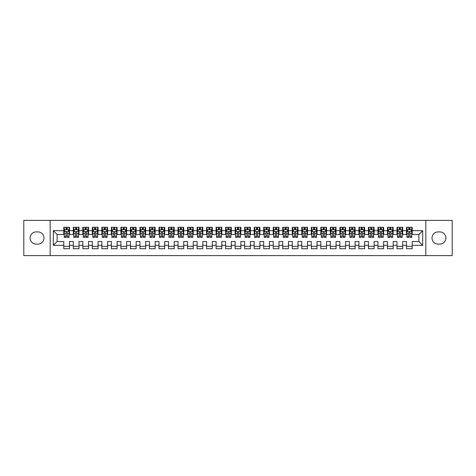 <?xml version="1.0" encoding="UTF-8"?>
<svg xmlns="http://www.w3.org/2000/svg" width="476" height="476" viewBox="0 0 476 476"><rect width="100%" height="100%" fill="white"/><g stroke="black" fill="none" stroke-linecap="round" stroke-linejoin="round"><path stroke-width="0.71" d="M425.83 255.612L452.2 255.612L452.2 220.388L425.83 220.388L425.83 255.612L50.17 255.612L50.17 220.388L23.8 220.388L23.8 255.612L50.17 255.612M425.83 220.388L50.17 220.388M53.312 245.33L53.312 230.67L63.784 230.67L63.784 234.478L57.12 234.478L57.12 241.522L53.312 245.33L63.784 245.33L63.784 248.71L69.496 248.71L69.496 245.33L73.304 245.33L73.304 248.71L79.016 248.71L79.016 245.33L82.824 245.33L82.824 248.71L88.536 248.71L88.536 245.33L92.344 245.33L92.344 248.71L98.056 248.71L98.056 245.33L101.864 245.33L101.864 248.71L107.576 248.71L107.576 245.33L111.384 245.33L111.384 248.71L117.096 248.71L117.096 245.33L120.904 245.33L120.904 248.71L126.616 248.71L126.616 245.33L130.424 245.33L130.424 248.71L136.136 248.71L136.136 245.33L139.944 245.33L139.944 248.71L145.656 248.71L145.656 245.33L149.464 245.33L149.464 248.71L155.176 248.71L155.176 245.33L158.984 245.33L158.984 248.71L164.696 248.71L164.696 245.33L168.504 245.33L168.504 248.71L174.216 248.71L174.216 245.33L178.024 245.33L178.024 248.71L183.736 248.71L183.736 245.33L187.544 245.33L187.544 248.71L193.256 248.71L193.256 245.33L197.064 245.33L197.064 248.71L202.776 248.71L202.776 245.33L206.584 245.33L206.584 248.71L212.296 248.71L212.296 245.33L216.104 245.33L216.104 248.71L221.816 248.71L221.816 245.33L225.624 245.33L225.624 248.71L231.336 248.71L231.336 245.33L235.144 245.33L235.144 248.71L240.856 248.71L240.856 245.33L244.664 245.33L244.664 248.71L250.376 248.71L250.376 245.33L254.184 245.33L254.184 248.71L259.896 248.71L259.896 245.33L263.704 245.33L263.704 248.71L269.416 248.71L269.416 245.33L273.224 245.33L273.224 248.71L278.936 248.71L278.936 245.33L282.744 245.33L282.744 248.71L288.456 248.71L288.456 245.33L292.264 245.33L292.264 248.71L297.976 248.71L297.976 245.33L301.784 245.33L301.784 248.71L307.496 248.71L307.496 245.33L311.304 245.33L311.304 248.71L317.016 248.71L317.016 245.33L320.824 245.33L320.824 248.71L326.536 248.71L326.536 245.33L330.344 245.33L330.344 248.71L336.056 248.71L336.056 245.33L339.864 245.33L339.864 248.71L345.576 248.71L345.576 245.33L349.384 245.33L349.384 248.71L355.096 248.71L355.096 245.33L358.904 245.33L358.904 248.71L364.616 248.71L364.616 245.33L368.424 245.33L368.424 248.71L374.136 248.71L374.136 245.33L377.944 245.33L377.944 248.71L383.656 248.71L383.656 245.33L387.464 245.33L387.464 248.71L393.176 248.71L393.176 245.33L396.984 245.33L396.984 248.71L402.696 248.71L402.696 245.33L406.504 245.33L406.504 248.71L412.216 248.71L412.216 241.522L418.88 241.522L418.88 234.478L412.216 234.478L412.216 230.67L422.688 230.67L422.688 245.33L412.216 245.33M412.216 230.67L412.216 227.29L406.504 227.29L406.504 230.67L402.696 230.67L402.696 227.29L396.984 227.29L396.984 230.67L393.176 230.67L393.176 227.29L387.464 227.29L387.464 230.67L383.656 230.67L383.656 227.29L377.944 227.29L377.944 230.67L374.136 230.67L374.136 227.29L368.424 227.29L368.424 230.67L364.616 230.67L364.616 227.29L358.904 227.29L358.904 230.67L355.096 230.67L355.096 227.29L349.384 227.29L349.384 230.67L345.576 230.67L345.576 227.29L339.864 227.29L339.864 230.67L336.056 230.67L336.056 227.29L330.344 227.29L330.344 230.67L326.536 230.67L326.536 227.29L320.824 227.29L320.824 230.67L317.016 230.67L317.016 227.29L311.304 227.29L311.304 230.67L307.496 230.67L307.496 227.29L301.784 227.29L301.784 230.67L297.976 230.67L297.976 227.29L292.264 227.29L292.264 230.67L288.456 230.67L288.456 227.29L282.744 227.29L282.744 230.67L278.936 230.67L278.936 227.29L273.224 227.29L273.224 230.67L269.416 230.67L269.416 227.29L263.704 227.29L263.704 230.67L259.896 230.67L259.896 227.29L254.184 227.29L254.184 230.67L250.376 230.67L250.376 227.29L244.664 227.29L244.664 230.67L240.856 230.67L240.856 227.29L235.144 227.29L235.144 230.67L231.336 230.67L231.336 227.29L225.624 227.29L225.624 230.67L221.816 230.67L221.816 227.29L216.104 227.29L216.104 230.67L212.296 230.67L212.296 227.29L206.584 227.29L206.584 230.67L202.776 230.67L202.776 227.29L197.064 227.29L197.064 230.67L193.256 230.67L193.256 227.29L187.544 227.29L187.544 230.67L183.736 230.67L183.736 227.29L178.024 227.29L178.024 230.67L174.216 230.67L174.216 227.29L168.504 227.29L168.504 230.67L164.696 230.67L164.696 227.29L158.984 227.29L158.984 230.67L155.176 230.67L155.176 227.29L149.464 227.29L149.464 230.67L145.656 230.67L145.656 227.29L139.944 227.29L139.944 230.67L136.136 230.67L136.136 227.29L130.424 227.29L130.424 230.67L126.616 230.67L126.616 227.29L120.904 227.29L120.904 230.67L117.096 230.67L117.096 227.29L111.384 227.29L111.384 230.67L107.576 230.67L107.576 227.29L101.864 227.29L101.864 230.67L98.056 230.67L98.056 227.29L92.344 227.29L92.344 230.67L88.536 230.67L88.536 227.29L82.824 227.29L82.824 230.67L79.016 230.67L79.016 227.29L73.304 227.29L73.304 230.67L69.496 230.67L69.496 227.29L63.784 227.29L63.784 230.67M402.696 245.33L402.696 241.522L406.504 241.522L406.504 245.33M422.688 230.67L418.88 234.478M393.176 245.33L393.176 241.522L396.984 241.522L396.984 245.33M406.504 230.67L406.504 234.478L402.696 234.478L402.696 230.67M383.656 245.33L383.656 241.522L387.464 241.522L387.464 245.33M396.984 230.67L396.984 234.478L393.176 234.478L393.176 230.67M374.136 245.33L374.136 241.522L377.944 241.522L377.944 245.33M387.464 230.67L387.464 234.478L383.656 234.478L383.656 230.67M364.616 245.33L364.616 241.522L368.424 241.522L368.424 245.33M377.944 230.67L377.944 234.478L374.136 234.478L374.136 230.67M355.096 245.33L355.096 241.522L358.904 241.522L358.904 245.33M368.424 230.67L368.424 234.478L364.616 234.478L364.616 230.67M345.576 245.33L345.576 241.522L349.384 241.522L349.384 245.33M358.904 230.67L358.904 234.478L355.096 234.478L355.096 230.67M336.056 245.33L336.056 241.522L339.864 241.522L339.864 245.33M349.384 230.67L349.384 234.478L345.576 234.478L345.576 230.67M326.536 245.33L326.536 241.522L330.344 241.522L330.344 245.33M339.864 230.67L339.864 234.478L336.056 234.478L336.056 230.67M317.016 245.33L317.016 241.522L320.824 241.522L320.824 245.33M330.344 230.67L330.344 234.478L326.536 234.478L326.536 230.67M307.496 245.33L307.496 241.522L311.304 241.522L311.304 245.33M320.824 230.67L320.824 234.478L317.016 234.478L317.016 230.67M297.976 245.33L297.976 241.522L301.784 241.522L301.784 245.33M311.304 230.67L311.304 234.478L307.496 234.478L307.496 230.67M288.456 245.33L288.456 241.522L292.264 241.522L292.264 245.33M301.784 230.67L301.784 234.478L297.976 234.478L297.976 230.67M278.936 245.33L278.936 241.522L282.744 241.522L282.744 245.33M292.264 230.67L292.264 234.478L288.456 234.478L288.456 230.67M269.416 245.33L269.416 241.522L273.224 241.522L273.224 245.33M282.744 230.67L282.744 234.478L278.936 234.478L278.936 230.67M259.896 245.33L259.896 241.522L263.704 241.522L263.704 245.33M273.224 230.67L273.224 234.478L269.416 234.478L269.416 230.67M250.376 245.33L250.376 241.522L254.184 241.522L254.184 245.33M263.704 230.67L263.704 234.478L259.896 234.478L259.896 230.67M240.856 245.33L240.856 241.522L244.664 241.522L244.664 245.33M254.184 230.67L254.184 234.478L250.376 234.478L250.376 230.67M231.336 245.33L231.336 241.522L235.144 241.522L235.144 245.33M244.664 230.67L244.664 234.478L240.856 234.478L240.856 230.67M221.816 245.33L221.816 241.522L225.624 241.522L225.624 245.33M235.144 230.67L235.144 234.478L231.336 234.478L231.336 230.67M212.296 245.33L212.296 241.522L216.104 241.522L216.104 245.33M225.624 230.67L225.624 234.478L221.816 234.478L221.816 230.67M202.776 245.33L202.776 241.522L206.584 241.522L206.584 245.33M216.104 230.67L216.104 234.478L212.296 234.478L212.296 230.67M193.256 245.33L193.256 241.522L197.064 241.522L197.064 245.33M206.584 230.67L206.584 234.478L202.776 234.478L202.776 230.67M183.736 245.33L183.736 241.522L187.544 241.522L187.544 245.33M197.064 230.67L197.064 234.478L193.256 234.478L193.256 230.67M174.216 245.33L174.216 241.522L178.024 241.522L178.024 245.33M187.544 230.67L187.544 234.478L183.736 234.478L183.736 230.67M164.696 245.33L164.696 241.522L168.504 241.522L168.504 245.33M178.024 230.67L178.024 234.478L174.216 234.478L174.216 230.67M155.176 245.33L155.176 241.522L158.984 241.522L158.984 245.33M168.504 230.67L168.504 234.478L164.696 234.478L164.696 230.67M145.656 245.33L145.656 241.522L149.464 241.522L149.464 245.33M158.984 230.67L158.984 234.478L155.176 234.478L155.176 230.67M136.136 245.33L136.136 241.522L139.944 241.522L139.944 245.33M149.464 230.67L149.464 234.478L145.656 234.478L145.656 230.67M126.616 245.33L126.616 241.522L130.424 241.522L130.424 245.33M139.944 230.67L139.944 234.478L136.136 234.478L136.136 230.67M117.096 245.33L117.096 241.522L120.904 241.522L120.904 245.33M130.424 230.67L130.424 234.478L126.616 234.478L126.616 230.67M107.576 245.33L107.576 241.522L111.384 241.522L111.384 245.33M120.904 230.67L120.904 234.478L117.096 234.478L117.096 230.67M98.056 245.33L98.056 241.522L101.864 241.522L101.864 245.33M111.384 230.67L111.384 234.478L107.576 234.478L107.576 230.67M88.536 245.33L88.536 241.522L92.344 241.522L92.344 245.33M101.864 230.67L101.864 234.478L98.056 234.478L98.056 230.67M79.016 245.33L79.016 241.522L82.824 241.522L82.824 245.33M92.344 230.67L92.344 234.478L88.536 234.478L88.536 230.67M69.496 245.33L69.496 241.522L73.304 241.522L73.304 245.33M82.824 230.67L82.824 234.478L79.016 234.478L79.016 230.67M57.12 241.522L63.784 241.522L63.784 245.33M73.304 230.67L73.304 234.478L69.496 234.478L69.496 230.67M406.504 229.67L406.98 229.67M411.74 229.67L412.216 229.67M396.984 229.67L397.46 229.67M402.22 229.67L402.696 229.67M387.464 229.67L387.94 229.67M392.7 229.67L393.176 229.67M377.944 229.67L378.42 229.67M383.18 229.67L383.656 229.67M368.424 229.67L368.9 229.67M373.66 229.67L374.136 229.67M358.904 229.67L359.38 229.67M364.14 229.67L364.616 229.67M349.384 229.67L349.86 229.67M354.62 229.67L355.096 229.67M339.864 229.67L340.34 229.67M345.1 229.67L345.576 229.67M330.344 229.67L330.82 229.67M335.58 229.67L336.056 229.67M320.824 229.67L321.3 229.67M326.06 229.67L326.536 229.67M311.304 229.67L311.78 229.67M316.54 229.67L317.016 229.67M301.784 229.67L302.26 229.67M307.02 229.67L307.496 229.67M292.264 229.67L292.74 229.67M297.5 229.67L297.976 229.67M282.744 229.67L283.22 229.67M287.98 229.67L288.456 229.67M273.224 229.67L273.7 229.67M278.46 229.67L278.936 229.67M263.704 229.67L264.18 229.67M268.94 229.67L269.416 229.67M254.184 229.67L254.66 229.67M259.42 229.67L259.896 229.67M244.664 229.67L245.14 229.67M249.9 229.67L250.376 229.67M235.144 229.67L235.62 229.67M240.38 229.67L240.856 229.67M225.624 229.67L226.1 229.67M230.86 229.67L231.336 229.67M216.104 229.67L216.58 229.67M221.34 229.67L221.816 229.67M206.584 229.67L207.06 229.67M211.82 229.67L212.296 229.67M197.064 229.67L197.54 229.67M202.3 229.67L202.776 229.67M187.544 229.67L188.02 229.67M192.78 229.67L193.256 229.67M178.024 229.67L178.5 229.67M183.26 229.67L183.736 229.67M168.504 229.67L168.98 229.67M173.74 229.67L174.216 229.67M158.984 229.67L159.46 229.67M164.22 229.67L164.696 229.67M149.464 229.67L149.94 229.67M154.7 229.67L155.176 229.67M139.944 229.67L140.42 229.67M145.18 229.67L145.656 229.67M130.424 229.67L130.9 229.67M135.66 229.67L136.136 229.67M120.904 229.67L121.38 229.67M126.14 229.67L126.616 229.67M111.384 229.67L111.86 229.67M116.62 229.67L117.096 229.67M101.864 229.67L102.34 229.67M107.1 229.67L107.576 229.67M92.344 229.67L92.82 229.67M97.58 229.67L98.056 229.67M82.824 229.67L83.3 229.67M88.06 229.67L88.536 229.67M73.304 229.67L73.78 229.67M78.54 229.67L79.016 229.67M63.784 229.67L64.26 229.67M69.02 229.67L69.496 229.67M63.784 246.33L69.496 246.33M73.304 246.33L79.016 246.33M82.824 246.33L88.536 246.33M92.344 246.33L98.056 246.33M101.864 246.33L107.576 246.33M111.384 246.33L117.096 246.33M120.904 246.33L126.616 246.33M130.424 246.33L136.136 246.33M139.944 246.33L145.656 246.33M149.464 246.33L155.176 246.33M158.984 246.33L164.696 246.33M168.504 246.33L174.216 246.33M178.024 246.33L183.736 246.33M187.544 246.33L193.256 246.33M197.064 246.33L202.776 246.33M206.584 246.33L212.296 246.33M216.104 246.33L221.816 246.33M225.624 246.33L231.336 246.33M235.144 246.33L240.856 246.33M244.664 246.33L250.376 246.33M254.184 246.33L259.896 246.33M263.704 246.33L269.416 246.33M273.224 246.33L278.936 246.33M282.744 246.33L288.456 246.33M292.264 246.33L297.976 246.33M301.784 246.33L307.496 246.33M311.304 246.33L317.016 246.33M320.824 246.33L326.536 246.33M330.344 246.33L336.056 246.33M339.864 246.33L345.576 246.33M349.384 246.33L355.096 246.33M358.904 246.33L364.616 246.33M368.424 246.33L374.136 246.33M377.944 246.33L383.656 246.33M387.464 246.33L393.176 246.33M396.984 246.33L402.696 246.33M406.504 246.33L412.216 246.33M53.312 230.67L57.12 234.478M418.88 241.522L422.688 245.33M36.176 231.907A6.093 6.093 0 0 0 30.083 238A6.093 6.093 0 0 0 36.176 244.093L37.89 244.093A6.093 6.093 0 0 0 43.982 238A6.093 6.093 0 0 0 37.89 231.907L36.176 231.907M439.824 244.093A6.093 6.093 0 0 0 445.917 238A6.093 6.093 0 0 0 439.824 231.907L438.11 231.907A6.093 6.093 0 0 0 432.018 238A6.093 6.093 0 0 0 438.11 244.093L439.824 244.093M67.211 228.528L66.069 228.528M69.02 236.233L67.211 236.233L67.211 237.429L69.02 237.429L69.02 231.622L68.068 229.718L65.212 229.718L64.26 231.622L64.26 237.429L66.069 237.429L66.069 236.233L64.26 236.233M64.26 231.622L64.26 227.29M69.02 231.622L69.02 227.29M66.069 229.718L66.069 227.29M67.211 227.29L67.211 229.718M67.211 236.233L67.211 232.336C66.83 231.604 66.45 231.604 66.069 232.336L66.069 236.233M67.211 229.67L66.069 229.67M76.731 228.528L75.589 228.528M78.54 236.233L76.731 236.233L76.731 237.429L78.54 237.429L78.54 231.622L77.588 229.718L74.732 229.718L73.78 231.622L73.78 237.429L75.589 237.429L75.589 236.233L73.78 236.233M73.78 231.622L73.78 227.29M78.54 231.622L78.54 227.29M75.589 229.718L75.589 227.29M76.731 227.29L76.731 229.718M76.731 236.233L76.731 232.336C76.35 231.604 75.97 231.604 75.589 232.336L75.589 236.233M76.731 229.67L75.589 229.67M86.251 228.528L85.109 228.528M88.06 236.233L86.251 236.233L86.251 237.429L88.06 237.429L88.06 231.622L87.108 229.718L84.252 229.718L83.3 231.622L83.3 237.429L85.109 237.429L85.109 236.233L83.3 236.233M83.3 231.622L83.3 227.29M88.06 231.622L88.06 227.29M85.109 229.718L85.109 227.29M86.251 227.29L86.251 229.718M86.251 236.233L86.251 232.336C85.87 231.604 85.49 231.604 85.109 232.336L85.109 236.233M86.251 229.67L85.109 229.67M95.771 228.528L94.629 228.528M97.58 236.233L95.771 236.233L95.771 237.429L97.58 237.429L97.58 231.622L96.628 229.718L93.772 229.718L92.82 231.622L92.82 237.429L94.629 237.429L94.629 236.233L92.82 236.233M92.82 231.622L92.82 227.29M97.58 231.622L97.58 227.29M94.629 229.718L94.629 227.29M95.771 227.29L95.771 229.718M95.771 236.233L95.771 232.336C95.39 231.604 95.01 231.604 94.629 232.336L94.629 236.233M95.771 229.67L94.629 229.67M105.291 228.528L104.149 228.528M107.1 236.233L105.291 236.233L105.291 237.429L107.1 237.429L107.1 231.622L106.148 229.718L103.292 229.718L102.34 231.622L102.34 237.429L104.149 237.429L104.149 236.233L102.34 236.233M102.34 231.622L102.34 227.29M107.1 231.622L107.1 227.29M104.149 229.718L104.149 227.29M105.291 227.29L105.291 229.718M105.291 236.233L105.291 232.336C104.91 231.604 104.53 231.604 104.149 232.336L104.149 236.233M105.291 229.67L104.149 229.67M114.811 228.528L113.669 228.528M116.62 236.233L114.811 236.233L114.811 237.429L116.62 237.429L116.62 231.622L115.668 229.718L112.812 229.718L111.86 231.622L111.86 237.429L113.669 237.429L113.669 236.233L111.86 236.233M111.86 231.622L111.86 227.29M116.62 231.622L116.62 227.29M113.669 229.718L113.669 227.29M114.811 227.29L114.811 229.718M114.811 236.233L114.811 232.336C114.43 231.604 114.05 231.604 113.669 232.336L113.669 236.233M114.811 229.67L113.669 229.67M124.331 228.528L123.189 228.528M126.14 236.233L124.331 236.233L124.331 237.429L126.14 237.429L126.14 231.622L125.188 229.718L122.332 229.718L121.38 231.622L121.38 237.429L123.189 237.429L123.189 236.233L121.38 236.233M121.38 231.622L121.38 227.29M126.14 231.622L126.14 227.29M123.189 229.718L123.189 227.29M124.331 227.29L124.331 229.718M124.331 236.233L124.331 232.336C123.95 231.604 123.57 231.604 123.189 232.336L123.189 236.233M124.331 229.67L123.189 229.67M133.851 228.528L132.709 228.528M135.66 236.233L133.851 236.233L133.851 237.429L135.66 237.429L135.66 231.622L134.708 229.718L131.852 229.718L130.9 231.622L130.9 237.429L132.709 237.429L132.709 236.233L130.9 236.233M130.9 231.622L130.9 227.29M135.66 231.622L135.66 227.29M132.709 229.718L132.709 227.29M133.851 227.29L133.851 229.718M133.851 236.233L133.851 232.336C133.47 231.604 133.09 231.604 132.709 232.336L132.709 236.233M133.851 229.67L132.709 229.67M143.371 228.528L142.229 228.528M145.18 236.233L143.371 236.233L143.371 237.429L145.18 237.429L145.18 231.622L144.228 229.718L141.372 229.718L140.42 231.622L140.42 237.429L142.229 237.429L142.229 236.233L140.42 236.233M140.42 231.622L140.42 227.29M145.18 231.622L145.18 227.29M142.229 229.718L142.229 227.29M143.371 227.29L143.371 229.718M143.371 236.233L143.371 232.336C142.99 231.604 142.61 231.604 142.229 232.336L142.229 236.233M143.371 229.67L142.229 229.67M152.891 228.528L151.749 228.528M154.7 236.233L152.891 236.233L152.891 237.429L154.7 237.429L154.7 231.622L153.748 229.718L150.892 229.718L149.94 231.622L149.94 237.429L151.749 237.429L151.749 236.233L149.94 236.233M149.94 231.622L149.94 227.29M154.7 231.622L154.7 227.29M151.749 229.718L151.749 227.29M152.891 227.29L152.891 229.718M152.891 236.233L152.891 232.336C152.51 231.604 152.13 231.604 151.749 232.336L151.749 236.233M152.891 229.67L151.749 229.67M162.411 228.528L161.269 228.528M164.22 236.233L162.411 236.233L162.411 237.429L164.22 237.429L164.22 231.622L163.268 229.718L160.412 229.718L159.46 231.622L159.46 237.429L161.269 237.429L161.269 236.233L159.46 236.233M159.46 231.622L159.46 227.29M164.22 231.622L164.22 227.29M161.269 229.718L161.269 227.29M162.411 227.29L162.411 229.718M162.411 236.233L162.411 232.336C162.03 231.604 161.65 231.604 161.269 232.336L161.269 236.233M162.411 229.67L161.269 229.67M171.931 228.528L170.789 228.528M173.74 236.233L171.931 236.233L171.931 237.429L173.74 237.429L173.74 231.622L172.788 229.718L169.932 229.718L168.98 231.622L168.98 237.429L170.789 237.429L170.789 236.233L168.98 236.233M168.98 231.622L168.98 227.29M173.74 231.622L173.74 227.29M170.789 229.718L170.789 227.29M171.931 227.29L171.931 229.718M171.931 236.233L171.931 232.336C171.55 231.604 171.17 231.604 170.789 232.336L170.789 236.233M171.931 229.67L170.789 229.67M181.451 228.528L180.309 228.528M183.26 236.233L181.451 236.233L181.451 237.429L183.26 237.429L183.26 231.622L182.308 229.718L179.452 229.718L178.5 231.622L178.5 237.429L180.309 237.429L180.309 236.233L178.5 236.233M178.5 231.622L178.5 227.29M183.26 231.622L183.26 227.29M180.309 229.718L180.309 227.29M181.451 227.29L181.451 229.718M181.451 236.233L181.451 232.336C181.07 231.604 180.69 231.604 180.309 232.336L180.309 236.233M181.451 229.67L180.309 229.67M190.971 228.528L189.829 228.528M192.78 236.233L190.971 236.233L190.971 237.429L192.78 237.429L192.78 231.622L191.828 229.718L188.972 229.718L188.02 231.622L188.02 237.429L189.829 237.429L189.829 236.233L188.02 236.233M188.02 231.622L188.02 227.29M192.78 231.622L192.78 227.29M189.829 229.718L189.829 227.29M190.971 227.29L190.971 229.718M190.971 236.233L190.971 232.336C190.59 231.604 190.21 231.604 189.829 232.336L189.829 236.233M190.971 229.67L189.829 229.67M200.491 228.528L199.349 228.528M202.3 236.233L200.491 236.233L200.491 237.429L202.3 237.429L202.3 231.622L201.348 229.718L198.492 229.718L197.54 231.622L197.54 237.429L199.349 237.429L199.349 236.233L197.54 236.233M197.54 231.622L197.54 227.29M202.3 231.622L202.3 227.29M199.349 229.718L199.349 227.29M200.491 227.29L200.491 229.718M200.491 236.233L200.491 232.336C200.11 231.604 199.73 231.604 199.349 232.336L199.349 236.233M200.491 229.67L199.349 229.67M210.011 228.528L208.869 228.528M211.82 236.233L210.011 236.233L210.011 237.429L211.82 237.429L211.82 231.622L210.868 229.718L208.012 229.718L207.06 231.622L207.06 237.429L208.869 237.429L208.869 236.233L207.06 236.233M207.06 231.622L207.06 227.29M211.82 231.622L211.82 227.29M208.869 229.718L208.869 227.29M210.011 227.29L210.011 229.718M210.011 236.233L210.011 232.336C209.63 231.604 209.25 231.604 208.869 232.336L208.869 236.233M210.011 229.67L208.869 229.67M219.531 228.528L218.389 228.528M221.34 236.233L219.531 236.233L219.531 237.429L221.34 237.429L221.34 231.622L220.388 229.718L217.532 229.718L216.58 231.622L216.58 237.429L218.389 237.429L218.389 236.233L216.58 236.233M216.58 231.622L216.58 227.29M221.34 231.622L221.34 227.29M218.389 229.718L218.389 227.29M219.531 227.29L219.531 229.718M219.531 236.233L219.531 232.336C219.15 231.604 218.77 231.604 218.389 232.336L218.389 236.233M219.531 229.67L218.389 229.67M229.051 228.528L227.909 228.528M230.86 236.233L229.051 236.233L229.051 237.429L230.86 237.429L230.86 231.622L229.908 229.718L227.052 229.718L226.1 231.622L226.1 237.429L227.909 237.429L227.909 236.233L226.1 236.233M226.1 231.622L226.1 227.29M230.86 231.622L230.86 227.29M227.909 229.718L227.909 227.29M229.051 227.29L229.051 229.718M229.051 236.233L229.051 232.336C228.67 231.604 228.29 231.604 227.909 232.336L227.909 236.233M229.051 229.67L227.909 229.67M238.571 228.528L237.429 228.528M240.38 236.233L238.571 236.233L238.571 237.429L240.38 237.429L240.38 231.622L239.428 229.718L236.572 229.718L235.62 231.622L235.62 237.429L237.429 237.429L237.429 236.233L235.62 236.233M235.62 231.622L235.62 227.29M240.38 231.622L240.38 227.29M237.429 229.718L237.429 227.29M238.571 227.29L238.571 229.718M238.571 236.233L238.571 232.336C238.19 231.604 237.81 231.604 237.429 232.336L237.429 236.233M238.571 229.67L237.429 229.67M248.091 228.528L246.949 228.528M249.9 236.233L248.091 236.233L248.091 237.429L249.9 237.429L249.9 231.622L248.948 229.718L246.092 229.718L245.14 231.622L245.14 237.429L246.949 237.429L246.949 236.233L245.14 236.233M245.14 231.622L245.14 227.29M249.9 231.622L249.9 227.29M246.949 229.718L246.949 227.29M248.091 227.29L248.091 229.718M248.091 236.233L248.091 232.336C247.71 231.604 247.33 231.604 246.949 232.336L246.949 236.233M248.091 229.67L246.949 229.67M257.611 228.528L256.469 228.528M259.42 236.233L257.611 236.233L257.611 237.429L259.42 237.429L259.42 231.622L258.468 229.718L255.612 229.718L254.66 231.622L254.66 237.429L256.469 237.429L256.469 236.233L254.66 236.233M254.66 231.622L254.66 227.29M259.42 231.622L259.42 227.29M256.469 229.718L256.469 227.29M257.611 227.29L257.611 229.718M257.611 236.233L257.611 232.336C257.23 231.604 256.85 231.604 256.469 232.336L256.469 236.233M257.611 229.67L256.469 229.67M267.131 228.528L265.989 228.528M268.94 236.233L267.131 236.233L267.131 237.429L268.94 237.429L268.94 231.622L267.988 229.718L265.132 229.718L264.18 231.622L264.18 237.429L265.989 237.429L265.989 236.233L264.18 236.233M264.18 231.622L264.18 227.29M268.94 231.622L268.94 227.29M265.989 229.718L265.989 227.29M267.131 227.29L267.131 229.718M267.131 236.233L267.131 232.336C266.75 231.604 266.37 231.604 265.989 232.336L265.989 236.233M267.131 229.67L265.989 229.67M276.651 228.528L275.509 228.528M278.46 236.233L276.651 236.233L276.651 237.429L278.46 237.429L278.46 231.622L277.508 229.718L274.652 229.718L273.7 231.622L273.7 237.429L275.509 237.429L275.509 236.233L273.7 236.233M273.7 231.622L273.7 227.29M278.46 231.622L278.46 227.29M275.509 229.718L275.509 227.29M276.651 227.29L276.651 229.718M276.651 236.233L276.651 232.336C276.27 231.604 275.89 231.604 275.509 232.336L275.509 236.233M276.651 229.67L275.509 229.67M286.171 228.528L285.029 228.528M287.98 236.233L286.171 236.233L286.171 237.429L287.98 237.429L287.98 231.622L287.028 229.718L284.172 229.718L283.22 231.622L283.22 237.429L285.029 237.429L285.029 236.233L283.22 236.233M283.22 231.622L283.22 227.29M287.98 231.622L287.98 227.29M285.029 229.718L285.029 227.29M286.171 227.29L286.171 229.718M286.171 236.233L286.171 232.336C285.79 231.604 285.41 231.604 285.029 232.336L285.029 236.233M286.171 229.67L285.029 229.67M295.691 228.528L294.549 228.528M297.5 236.233L295.691 236.233L295.691 237.429L297.5 237.429L297.5 231.622L296.548 229.718L293.692 229.718L292.74 231.622L292.74 237.429L294.549 237.429L294.549 236.233L292.74 236.233M292.74 231.622L292.74 227.29M297.5 231.622L297.5 227.29M294.549 229.718L294.549 227.29M295.691 227.29L295.691 229.718M295.691 236.233L295.691 232.336C295.31 231.604 294.93 231.604 294.549 232.336L294.549 236.233M295.691 229.67L294.549 229.67M305.211 228.528L304.069 228.528M307.02 236.233L305.211 236.233L305.211 237.429L307.02 237.429L307.02 231.622L306.068 229.718L303.212 229.718L302.26 231.622L302.26 237.429L304.069 237.429L304.069 236.233L302.26 236.233M302.26 231.622L302.26 227.29M307.02 231.622L307.02 227.29M304.069 229.718L304.069 227.29M305.211 227.29L305.211 229.718M305.211 236.233L305.211 232.336C304.83 231.604 304.45 231.604 304.069 232.336L304.069 236.233M305.211 229.67L304.069 229.67M314.731 228.528L313.589 228.528M316.54 236.233L314.731 236.233L314.731 237.429L316.54 237.429L316.54 231.622L315.588 229.718L312.732 229.718L311.78 231.622L311.78 237.429L313.589 237.429L313.589 236.233L311.78 236.233M311.78 231.622L311.78 227.29M316.54 231.622L316.54 227.29M313.589 229.718L313.589 227.29M314.731 227.29L314.731 229.718M314.731 236.233L314.731 232.336C314.35 231.604 313.97 231.604 313.589 232.336L313.589 236.233M314.731 229.67L313.589 229.67M324.251 228.528L323.109 228.528M326.06 236.233L324.251 236.233L324.251 237.429L326.06 237.429L326.06 231.622L325.108 229.718L322.252 229.718L321.3 231.622L321.3 237.429L323.109 237.429L323.109 236.233L321.3 236.233M321.3 231.622L321.3 227.29M326.06 231.622L326.06 227.29M323.109 229.718L323.109 227.29M324.251 227.29L324.251 229.718M324.251 236.233L324.251 232.336C323.87 231.604 323.49 231.604 323.109 232.336L323.109 236.233M324.251 229.67L323.109 229.67M333.771 228.528L332.629 228.528M335.58 236.233L333.771 236.233L333.771 237.429L335.58 237.429L335.58 231.622L334.628 229.718L331.772 229.718L330.82 231.622L330.82 237.429L332.629 237.429L332.629 236.233L330.82 236.233M330.82 231.622L330.82 227.29M335.58 231.622L335.58 227.29M332.629 229.718L332.629 227.29M333.771 227.29L333.771 229.718M333.771 236.233L333.771 232.336C333.39 231.604 333.01 231.604 332.629 232.336L332.629 236.233M333.771 229.67L332.629 229.67M343.291 228.528L342.149 228.528M345.1 236.233L343.291 236.233L343.291 237.429L345.1 237.429L345.1 231.622L344.148 229.718L341.292 229.718L340.34 231.622L340.34 237.429L342.149 237.429L342.149 236.233L340.34 236.233M340.34 231.622L340.34 227.29M345.1 231.622L345.1 227.29M342.149 229.718L342.149 227.29M343.291 227.29L343.291 229.718M343.291 236.233L343.291 232.336C342.91 231.604 342.53 231.604 342.149 232.336L342.149 236.233M343.291 229.67L342.149 229.67M352.811 228.528L351.669 228.528M354.62 236.233L352.811 236.233L352.811 237.429L354.62 237.429L354.62 231.622L353.668 229.718L350.812 229.718L349.86 231.622L349.86 237.429L351.669 237.429L351.669 236.233L349.86 236.233M349.86 231.622L349.86 227.29M354.62 231.622L354.62 227.29M351.669 229.718L351.669 227.29M352.811 227.29L352.811 229.718M352.811 236.233L352.811 232.336C352.43 231.604 352.05 231.604 351.669 232.336L351.669 236.233M352.811 229.67L351.669 229.67M362.331 228.528L361.189 228.528M364.14 236.233L362.331 236.233L362.331 237.429L364.14 237.429L364.14 231.622L363.188 229.718L360.332 229.718L359.38 231.622L359.38 237.429L361.189 237.429L361.189 236.233L359.38 236.233M359.38 231.622L359.38 227.29M364.14 231.622L364.14 227.29M361.189 229.718L361.189 227.29M362.331 227.29L362.331 229.718M362.331 236.233L362.331 232.336C361.95 231.604 361.57 231.604 361.189 232.336L361.189 236.233M362.331 229.67L361.189 229.67M371.851 228.528L370.709 228.528M373.66 236.233L371.851 236.233L371.851 237.429L373.66 237.429L373.66 231.622L372.708 229.718L369.852 229.718L368.9 231.622L368.9 237.429L370.709 237.429L370.709 236.233L368.9 236.233M368.9 231.622L368.9 227.29M373.66 231.622L373.66 227.29M370.709 229.718L370.709 227.29M371.851 227.29L371.851 229.718M371.851 236.233L371.851 232.336C371.47 231.604 371.09 231.604 370.709 232.336L370.709 236.233M371.851 229.67L370.709 229.67M381.371 228.528L380.229 228.528M383.18 236.233L381.371 236.233L381.371 237.429L383.18 237.429L383.18 231.622L382.228 229.718L379.372 229.718L378.42 231.622L378.42 237.429L380.229 237.429L380.229 236.233L378.42 236.233M378.42 231.622L378.42 227.29M383.18 231.622L383.18 227.29M380.229 229.718L380.229 227.29M381.371 227.29L381.371 229.718M381.371 236.233L381.371 232.336C380.99 231.604 380.61 231.604 380.229 232.336L380.229 236.233M381.371 229.67L380.229 229.67M390.891 228.528L389.749 228.528M392.7 236.233L390.891 236.233L390.891 237.429L392.7 237.429L392.7 231.622L391.748 229.718L388.892 229.718L387.94 231.622L387.94 237.429L389.749 237.429L389.749 236.233L387.94 236.233M387.94 231.622L387.94 227.29M392.7 231.622L392.7 227.29M389.749 229.718L389.749 227.29M390.891 227.29L390.891 229.718M390.891 236.233L390.891 232.336C390.51 231.604 390.13 231.604 389.749 232.336L389.749 236.233M390.891 229.67L389.749 229.67M400.411 228.528L399.269 228.528M402.22 236.233L400.411 236.233L400.411 237.429L402.22 237.429L402.22 231.622L401.268 229.718L398.412 229.718L397.46 231.622L397.46 237.429L399.269 237.429L399.269 236.233L397.46 236.233M397.46 231.622L397.46 227.29M402.22 231.622L402.22 227.29M399.269 229.718L399.269 227.29M400.411 227.29L400.411 229.718M400.411 236.233L400.411 232.336C400.03 231.604 399.65 231.604 399.269 232.336L399.269 236.233M400.411 229.67L399.269 229.67M409.931 228.528L408.789 228.528M411.74 236.233L409.931 236.233L409.931 237.429L411.74 237.429L411.74 231.622L410.788 229.718L407.932 229.718L406.98 231.622L406.98 237.429L408.789 237.429L408.789 236.233L406.98 236.233M406.98 231.622L406.98 227.29M411.74 231.622L411.74 227.29M408.789 229.718L408.789 227.29M409.931 227.29L409.931 229.718M409.931 236.233L409.931 232.336C409.55 231.604 409.17 231.604 408.789 232.336L408.789 236.233M409.931 229.67L408.789 229.67M68.996 231.574L64.284 231.574M64.26 229.831L65.153 229.831M68.127 229.831L69.02 229.831M66.069 233.686L64.26 233.686M69.02 233.686L67.211 233.686M67.211 229.135L66.069 229.135M78.516 231.574L73.804 231.574M73.78 229.831L74.672 229.831M77.647 229.831L78.54 229.831M75.589 233.686L73.78 233.686M78.54 233.686L76.731 233.686M76.731 229.135L75.589 229.135M88.036 231.574L83.324 231.574M83.3 229.831L84.192 229.831M87.167 229.831L88.06 229.831M85.109 233.686L83.3 233.686M88.06 233.686L86.251 233.686M86.251 229.135L85.109 229.135M97.556 231.574L92.844 231.574M92.82 229.831L93.712 229.831M96.688 229.831L97.58 229.831M94.629 233.686L92.82 233.686M97.58 233.686L95.771 233.686M95.771 229.135L94.629 229.135M107.076 231.574L102.364 231.574M102.34 229.831L103.233 229.831M106.207 229.831L107.1 229.831M104.149 233.686L102.34 233.686M107.1 233.686L105.291 233.686M105.291 229.135L104.149 229.135M116.596 231.574L111.884 231.574M111.86 229.831L112.752 229.831M115.727 229.831L116.62 229.831M113.669 233.686L111.86 233.686M116.62 233.686L114.811 233.686M114.811 229.135L113.669 229.135M126.116 231.574L121.404 231.574M121.38 229.831L122.272 229.831M125.247 229.831L126.14 229.831M123.189 233.686L121.38 233.686M126.14 233.686L124.331 233.686M124.331 229.135L123.189 229.135M135.636 231.574L130.924 231.574M130.9 229.831L131.792 229.831M134.767 229.831L135.66 229.831M132.709 233.686L130.9 233.686M135.66 233.686L133.851 233.686M133.851 229.135L132.709 229.135M145.156 231.574L140.444 231.574M140.42 229.831L141.312 229.831M144.287 229.831L145.18 229.831M142.229 233.686L140.42 233.686M145.18 233.686L143.371 233.686M143.371 229.135L142.229 229.135M154.676 231.574L149.964 231.574M149.94 229.831L150.832 229.831M153.808 229.831L154.7 229.831M151.749 233.686L149.94 233.686M154.7 233.686L152.891 233.686M152.891 229.135L151.749 229.135M164.196 231.574L159.484 231.574M159.46 229.831L160.352 229.831M163.327 229.831L164.22 229.831M161.269 233.686L159.46 233.686M164.22 233.686L162.411 233.686M162.411 229.135L161.269 229.135M173.716 231.574L169.004 231.574M168.98 229.831L169.873 229.831M172.847 229.831L173.74 229.831M170.789 233.686L168.98 233.686M173.74 233.686L171.931 233.686M171.931 229.135L170.789 229.135M183.236 231.574L178.524 231.574M178.5 229.831L179.392 229.831M182.367 229.831L183.26 229.831M180.309 233.686L178.5 233.686M183.26 233.686L181.451 233.686M181.451 229.135L180.309 229.135M192.756 231.574L188.044 231.574M188.02 229.831L188.912 229.831M191.887 229.831L192.78 229.831M189.829 233.686L188.02 233.686M192.78 233.686L190.971 233.686M190.971 229.135L189.829 229.135M202.276 231.574L197.564 231.574M197.54 229.831L198.433 229.831M201.407 229.831L202.3 229.831M199.349 233.686L197.54 233.686M202.3 233.686L200.491 233.686M200.491 229.135L199.349 229.135M211.796 231.574L207.084 231.574M207.06 229.831L207.952 229.831M210.927 229.831L211.82 229.831M208.869 233.686L207.06 233.686M211.82 233.686L210.011 233.686M210.011 229.135L208.869 229.135M221.316 231.574L216.604 231.574M216.58 229.831L217.472 229.831M220.447 229.831L221.34 229.831M218.389 233.686L216.58 233.686M221.34 233.686L219.531 233.686M219.531 229.135L218.389 229.135M230.836 231.574L226.124 231.574M226.1 229.831L226.992 229.831M229.968 229.831L230.86 229.831M227.909 233.686L226.1 233.686M230.86 233.686L229.051 233.686M229.051 229.135L227.909 229.135M240.356 231.574L235.644 231.574M235.62 229.831L236.512 229.831M239.487 229.831L240.38 229.831M237.429 233.686L235.62 233.686M240.38 233.686L238.571 233.686M238.571 229.135L237.429 229.135M249.876 231.574L245.164 231.574M245.14 229.831L246.032 229.831M249.007 229.831L249.9 229.831M246.949 233.686L245.14 233.686M249.9 233.686L248.091 233.686M248.091 229.135L246.949 229.135M259.396 231.574L254.684 231.574M254.66 229.831L255.552 229.831M258.527 229.831L259.42 229.831M256.469 233.686L254.66 233.686M259.42 233.686L257.611 233.686M257.611 229.135L256.469 229.135M268.916 231.574L264.204 231.574M264.18 229.831L265.072 229.831M268.048 229.831L268.94 229.831M265.989 233.686L264.18 233.686M268.94 233.686L267.131 233.686M267.131 229.135L265.989 229.135M278.436 231.574L273.724 231.574M273.7 229.831L274.592 229.831M277.567 229.831L278.46 229.831M275.509 233.686L273.7 233.686M278.46 233.686L276.651 233.686M276.651 229.135L275.509 229.135M287.956 231.574L283.244 231.574M283.22 229.831L284.113 229.831M287.087 229.831L287.98 229.831M285.029 233.686L283.22 233.686M287.98 233.686L286.171 233.686M286.171 229.135L285.029 229.135M297.476 231.574L292.764 231.574M292.74 229.831L293.632 229.831M296.607 229.831L297.5 229.831M294.549 233.686L292.74 233.686M297.5 233.686L295.691 233.686M295.691 229.135L294.549 229.135M306.996 231.574L302.284 231.574M302.26 229.831L303.152 229.831M306.127 229.831L307.02 229.831M304.069 233.686L302.26 233.686M307.02 233.686L305.211 233.686M305.211 229.135L304.069 229.135M316.516 231.574L311.804 231.574M311.78 229.831L312.673 229.831M315.647 229.831L316.54 229.831M313.589 233.686L311.78 233.686M316.54 233.686L314.731 233.686M314.731 229.135L313.589 229.135M326.036 231.574L321.324 231.574M321.3 229.831L322.192 229.831M325.167 229.831L326.06 229.831M323.109 233.686L321.3 233.686M326.06 233.686L324.251 233.686M324.251 229.135L323.109 229.135M335.556 231.574L330.844 231.574M330.82 229.831L331.712 229.831M334.688 229.831L335.58 229.831M332.629 233.686L330.82 233.686M335.58 233.686L333.771 233.686M333.771 229.135L332.629 229.135M345.076 231.574L340.364 231.574M340.34 229.831L341.232 229.831M344.207 229.831L345.1 229.831M342.149 233.686L340.34 233.686M345.1 233.686L343.291 233.686M343.291 229.135L342.149 229.135M354.596 231.574L349.884 231.574M349.86 229.831L350.752 229.831M353.727 229.831L354.62 229.831M351.669 233.686L349.86 233.686M354.62 233.686L352.811 233.686M352.811 229.135L351.669 229.135M364.116 231.574L359.404 231.574M359.38 229.831L360.272 229.831M363.248 229.831L364.14 229.831M361.189 233.686L359.38 233.686M364.14 233.686L362.331 233.686M362.331 229.135L361.189 229.135M373.636 231.574L368.924 231.574M368.9 229.831L369.792 229.831M372.767 229.831L373.66 229.831M370.709 233.686L368.9 233.686M373.66 233.686L371.851 233.686M371.851 229.135L370.709 229.135M383.156 231.574L378.444 231.574M378.42 229.831L379.312 229.831M382.287 229.831L383.18 229.831M380.229 233.686L378.42 233.686M383.18 233.686L381.371 233.686M381.371 229.135L380.229 229.135M392.676 231.574L387.964 231.574M387.94 229.831L388.832 229.831M391.808 229.831L392.7 229.831M389.749 233.686L387.94 233.686M392.7 233.686L390.891 233.686M390.891 229.135L389.749 229.135M402.196 231.574L397.484 231.574M397.46 229.831L398.352 229.831M401.327 229.831L402.22 229.831M399.269 233.686L397.46 233.686M402.22 233.686L400.411 233.686M400.411 229.135L399.269 229.135M411.716 231.574L407.004 231.574M406.98 229.831L407.873 229.831M410.847 229.831L411.74 229.831M408.789 233.686L406.98 233.686M411.74 233.686L409.931 233.686M409.931 229.135L408.789 229.135"/></g></svg>
